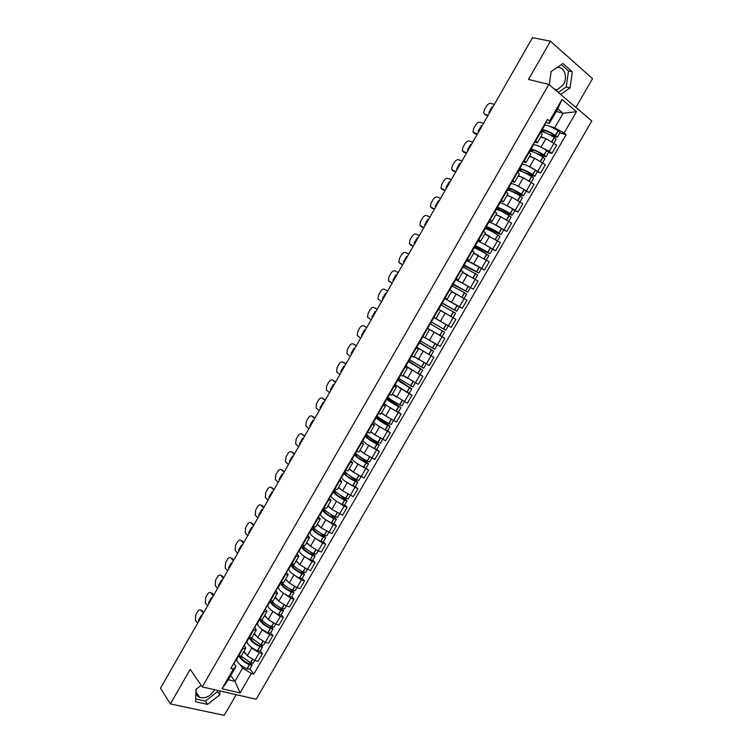 <?xml version="1.0" encoding="UTF-8"?>
<svg xmlns="http://www.w3.org/2000/svg" width="753" height="753" viewBox="0 0 753 753"><rect width="100%" height="100%" fill="white"/><g stroke="black" fill="none" stroke-linecap="round" stroke-linejoin="round"><path stroke-width="1.13" d="M214.549 689.701L214.003 690.765C210.012 696.431 205.24 698.652 199.686 697.438C196.345 695.932 195.253 693.136 196.401 689.042M556.683 67.761C563.893 65.586 568.299 76.787 563.432 84.571L557.229 89.889L555.592 90.162M575.904 107.415L592.536 78.67L550.434 41.18L532.531 37.65L160.464 688.27L170.404 703.914L224.234 715.35L236.197 694.661M202.275 686.896L256.189 699.245L591.811 120.941L548.852 84.43L202.275 686.896L190.227 669.342L170.404 703.914M551.074 71.817L551.45 71.328M550.434 41.18L528.484 79.451L548.852 84.43M243.916 651.373L247.285 655.75L254.825 660.475L258.025 661.294L262.449 653.66L259.258 652.813L251.709 648.088L250.636 646.733M244.461 645.481L245.732 648.229L242.899 648.512L238.428 656.268L241.28 655.948L245.704 648.286M238.428 656.268L237.892 656.127M260.256 650.893L262.449 653.66M242.899 648.512L242.362 648.38M247.059 642.158L246.664 641.65M254.316 633.358L257.742 637.64L265.301 642.356L268.482 643.222L272.925 635.56L269.743 634.675L262.176 629.96L261.075 628.614M248.471 637.782L251.813 637.687L256.255 629.997M270.694 632.849L272.925 635.56M254.956 627.277L256.284 629.95L252.961 630.007M257.451 624.162L257.046 623.663M264.745 615.295L268.228 619.474L275.814 624.181L278.977 625.094L283.429 617.404L280.267 616.481L271.551 610.438M259.088 619.38L262.383 619.38L266.835 611.662M281.151 614.759L283.429 617.404M265.489 609.026L266.863 611.615L263.588 611.577M267.87 606.109L267.456 605.619M275.203 597.167L278.751 601.252L286.356 605.958L289.5 606.909L293.962 599.2L290.827 598.23L282.046 592.216M269.734 600.922L272.981 601.007L277.452 593.26M291.656 596.611L293.962 599.2M276.05 590.71L277.481 593.223L274.243 593.1M278.318 587.999L277.895 587.519M285.688 578.991L289.303 582.982L296.927 587.679L300.052 588.667L304.532 580.94L301.416 579.923L292.578 573.927M280.408 582.408L283.617 582.577L288.098 574.812M302.179 578.408L304.532 580.94M286.648 572.346L288.126 574.765L284.935 574.567M288.804 569.842L288.371 569.362M296.211 560.759L299.892 564.656L307.535 569.334L310.641 570.379L315.131 562.623L312.034 561.559L303.13 555.582M291.119 563.846L294.282 564.101L298.781 556.298L295.665 555.968M312.74 560.147L315.131 562.623M297.275 553.926L298.8 556.26M299.327 551.62L298.866 551.149M306.763 542.471L310.509 546.273L318.171 550.942L321.258 552.024L325.757 544.25L322.689 543.148L313.709 537.181M301.868 545.21L304.974 545.558L309.492 537.736M323.329 541.84L325.757 544.25M307.93 535.439L309.511 537.698L306.424 537.313M309.878 533.359L309.408 532.889M317.352 524.126L321.154 527.825L331.913 533.623L336.422 525.82L333.372 524.672L324.317 518.723M312.636 526.526L315.705 526.968L320.241 519.118L317.211 518.61M333.956 523.476L336.422 525.82M318.623 516.906L320.26 519.081M320.458 515.033L319.969 514.572M327.96 505.724L331.838 509.329L342.596 515.165L347.124 507.334L344.083 506.138L334.953 500.199M323.451 507.786L326.473 508.313L331.019 500.434L328.035 499.841M344.61 505.047L347.124 507.334M329.343 498.317L331.038 500.406M331.085 496.66L330.567 496.189M338.615 487.266L342.559 490.777L353.308 496.641L357.854 488.791L345.608 481.609M334.294 488.989L337.269 489.61L341.824 481.704M355.294 486.57L357.854 488.791M340.102 479.67L341.843 481.675L338.888 481.016M341.74 478.23L341.203 477.76M349.298 468.761L353.298 472.169L364.057 478.07L368.612 470.192L356.273 462.963M345.175 470.126L348.093 470.841L352.677 462.907M366.014 468.037L368.612 470.192M350.889 460.958L352.686 462.879L349.787 462.135M352.432 459.754L351.867 459.274M360.009 450.19L364.085 453.504L374.834 459.443L379.408 451.546L366.956 444.232M356.084 451.207L358.955 452.016L363.548 444.054L360.706 443.188M376.764 449.447L379.408 451.546M361.713 442.199L363.558 444.035M363.172 441.22L362.56 440.731M370.758 431.573L374.89 434.782L385.649 440.75L390.233 432.834L377.62 425.436M367.022 432.231L369.855 433.135L374.467 425.144M387.55 430.801L390.233 432.834M372.566 423.374L374.476 425.125L371.662 424.193M373.959 422.64L373.29 422.132M381.536 412.889L385.743 416.004L396.502 422.009L401.095 414.065L388.247 406.526M378.006 413.199L380.783 414.188L385.404 406.178M398.365 412.089L401.095 414.065M383.456 404.502L385.414 406.159L382.656 405.133M384.811 404.032L384.049 403.476M392.341 394.158L407.382 403.213L411.995 395.24L398.751 387.466M389.019 394.111L391.748 395.193L396.389 387.146L393.687 386.007M397.189 379.936L411.759 388.943L409.218 393.339L411.995 395.24M394.384 385.564L396.398 387.136M395.777 385.414L394.836 384.764M403.194 375.361L418.291 384.35L422.922 376.349L408.794 368.048M400.059 374.956L402.742 376.133L407.401 368.057L404.747 366.833M420.099 374.514L422.922 376.349M405.34 366.56L407.401 368.057M407.119 366.956L405.669 365.996M414.065 356.508L429.238 365.431L433.879 357.411L416.522 347.171M411.147 355.745L413.774 357.016L418.452 348.912L415.844 347.594M430.904 355.557L433.879 357.411M418.555 342.897L416.334 347.5L418.452 348.912M424.984 337.598L440.223 346.455L444.872 338.408L427.412 328.289M422.264 336.469L424.843 337.843L429.53 329.71L426.97 328.299M439.799 335.414L444.872 338.408M427.026 328.204L429.53 329.71M433.389 317.182L451.235 327.423L455.904 319.357L440.561 310.584M434.641 317.86L435.94 318.604L434.641 317.86M433.399 317.229L451.235 327.423M435.94 318.604L440.646 310.443L438.359 309.069M444.656 298.395L462.286 308.335L466.964 300.231L451.555 291.533M444.599 297.746L447.075 299.308L444.769 298.113M458.991 306.546L462.286 308.335M447.075 299.299L451.8 291.119L449.343 289.519M455.64 279.363L473.364 289.18L478.061 281.057L462.587 272.426M455.819 278.29L458.248 279.947L455.923 278.874M452.261 286.027L453.09 284.587L467.754 292.126L453.193 284.041L455.753 279.589L473.364 289.18M458.248 279.947L462.982 271.739L460.572 270.035M470.747 262.232L484.48 269.969L489.196 261.818L473.646 253.262M466.653 260.265L467.811 260.82M467.076 258.768L469.448 260.529L467.067 259.54M463.264 266.957L463.942 265.781L478.833 272.981L464.177 264.99L466.756 260.529L484.48 269.969M469.458 260.519L474.202 252.302L471.849 250.495M482.372 243.228L495.634 250.693L500.359 242.522L484.744 234.032M477.694 241.12L478.616 241.534M478.362 239.19L480.687 241.054L478.249 240.16M492.528 249.29L495.634 250.693M480.696 241.035L485.459 232.79L483.153 230.889M493.799 224.027L506.816 231.369L511.56 223.17L500.801 216.77L495.869 214.746M488.782 221.909L489.591 222.248M489.695 219.556L491.963 221.514L489.469 220.714M503.672 230.023L506.816 231.369M491.973 221.495L496.745 213.231L494.495 211.226M505.169 204.722L518.045 211.979L522.798 203.752L512.04 197.314L507.033 195.394M499.888 202.632L500.651 202.934M501.056 199.856L503.277 201.917L500.717 201.202M514.845 210.708L518.045 211.979M503.286 201.889L508.068 193.606L505.875 191.497M516.52 185.323L529.293 192.523L534.065 184.278L523.307 177.802L518.233 175.995M511.042 183.308L511.767 183.572M512.454 180.089L514.619 182.254L512.012 181.633M526.055 191.318L529.293 192.523M514.638 182.226L519.429 173.915L517.283 171.712M527.872 165.848L540.588 173.011L545.379 164.738L534.611 158.224L529.463 156.52M522.224 163.919L522.921 164.154M523.89 160.267L525.999 162.526L523.326 161.999M537.303 171.882L540.588 173.011M526.018 162.497L530.827 154.158L528.738 151.861M539.242 146.298L549.285 151.362L551.911 153.443L556.721 145.141L545.953 138.59L540.729 136.999M533.444 144.472L534.131 144.689M535.355 140.378L537.416 142.741L534.686 142.308M548.579 152.379L551.911 153.443M537.435 142.712L542.264 134.345L540.221 131.944M230.729 675.545L234.955 681.324L242.645 668.005L240.226 664.795M236.696 660.108L236.263 659.524M233.995 663.628L236.028 666.358L228.31 679.743L234.955 681.324L240.085 692.929L221.984 688.76L233.364 669.04L236.028 666.358M556.279 111.425L563.122 113.289L557.775 108.827L549.323 123.483L549.53 121.082L547.459 119.398L230.813 668.41L233.364 669.04M549.53 121.082L562.011 99.462L576.459 111.679L564.119 133.008L554.697 127.869L563.122 113.289L576.459 111.679M242.645 668.005L251.342 673.474L253.817 674.086L566.134 134.646L564.119 133.008M251.342 673.474L240.085 692.929M201.183 685.305L195.931 689.4L195.629 701.787L207.602 704.394L219.791 694.803L219.923 690.934M560.599 94.417L570.03 87.903L572.336 71.789L562.924 63.506L551.111 71.563L549.314 84.825M544.692 124.96L545.37 125.158M550.641 126.683L554.697 127.869M549.323 123.483L546.085 122.551M249.855 668.871L253.817 674.086M559.893 132.81L566.134 134.646M221.984 688.76L228.31 679.743M557.775 108.827L562.011 99.462M195.705 698.991L205.371 701.118L217.523 691.574L217.561 690.397M217.523 691.574L219.791 694.803M205.371 701.118L207.602 704.394M558.293 92.45L566.228 86.981L568.496 70.923L561.305 64.607M568.496 70.923L572.336 71.789M566.228 86.981L570.03 87.903M235.303 660.616L236.263 658.95M236.075 660.014L232.846 664.88M239.256 656.437C240.706 659.402 244.066 662.151 249.356 664.701L252.114 664.974L251.21 663.167M252.114 664.974L249.676 669.182L246.909 668.918C239.972 665.379 236.611 662.113 236.828 659.139L236.884 659.044M254.73 660.447L253.177 663.129L250.589 662.922L241.176 656.098M249.563 662.452L250.58 664.08L249.149 663.911C244.132 661.426 241.299 658.922 240.649 656.4M203.301 613.375L201.032 610.363C199.978 609.365 198.839 609.808 197.606 611.69L195.761 614.909L195.385 620.293L197.615 623.315M201.926 615.775L201.446 615.145L198.51 620.274L198.98 620.914M238.268 656.23L236.386 658.753M246.579 654.837L243.614 651.9M203.762 612.565L202.388 610.749L200.929 610.25M199.234 620.472L198.51 620.274M245.826 642.384L246.73 640.803M246.57 641.82L243.36 646.648M249.507 638.055C250.702 640.982 254.128 643.834 259.794 646.629L262.533 646.959L261.46 645.029M262.533 646.959L260.086 651.176L257.347 650.865C250.41 647.298 247.012 644.088 247.163 641.217L247.21 641.142M265.207 642.328L263.597 645.105L261.046 644.85L251.511 637.989M259.785 644.257L260.999 646.065L259.578 645.867C254.185 643.128 251.342 640.558 251.031 638.149M213.287 595.905L210.991 592.988C209.927 591.98 208.769 592.432 207.517 594.333L205.673 597.562L205.315 602.918L207.583 605.873M211.913 598.315L211.424 597.694L208.477 602.842L208.958 603.464M248.838 637.885L246.899 640.511M257.037 636.756L254.025 633.866M213.72 595.143L212.346 593.383L210.906 592.884M209.202 603.049L208.477 602.842M256.368 624.086L257.234 622.599M257.102 623.569L253.902 628.379M259.841 619.597C260.642 622.43 264.115 625.395 270.28 628.51L272.981 628.887L271.711 626.807M272.981 628.887L270.534 633.122L267.823 632.755C260.886 629.169 257.451 625.997 257.526 623.258L257.573 623.173M275.72 624.152L274.054 627.033L271.353 626.647C267.089 624.604 263.917 622.307 261.828 619.757M270.007 625.988L271.447 627.993L270.045 627.767C264.294 624.792 261.442 622.176 261.489 619.926L261.564 619.804M261.715 619.785L261.395 620.34M223.302 578.389L220.968 575.537C219.885 574.558 218.709 575.028 217.457 576.939L215.603 580.177L215.236 585.457L217.589 588.385M221.919 580.798L221.429 580.196L218.474 585.363L218.963 585.975M259.456 619.493L257.46 622.213M257.705 622.947L257.31 622.467M267.522 618.627L264.463 615.766M223.716 577.664L222.314 575.951L220.911 575.461M219.189 585.58L218.474 585.363M266.957 605.741L267.757 604.339M267.654 605.261L264.472 610.043M283.467 610.768L281.01 615.013L278.328 614.589C271.381 610.975 267.917 607.859 267.917 605.233L270.308 601.101C270.515 603.737 274.007 606.814 280.784 610.325L283.467 610.768L281.951 608.499M286.262 605.93L284.54 608.904L281.867 608.462C277.424 606.297 274.177 603.944 272.115 601.393M280.22 607.643L281.923 609.864L280.54 609.61C274.789 606.617 271.908 604.047 271.899 601.892L271.814 602.287M233.355 560.816L230.973 558.029C229.872 557.079 228.686 557.568 227.425 559.488L225.571 562.736L225.185 567.931L227.613 570.849M231.962 563.244L231.463 562.651L228.498 567.828L228.997 568.421M270.092 601.035L268.04 603.859M278.045 600.442L274.939 597.618M233.741 560.138L230.936 557.992M229.213 568.054L228.498 567.828M277.565 587.34L278.328 586.022M278.252 586.907L275.08 591.651M280.85 582.549L280.794 582.926C280.878 585.401 284.389 588.451 291.326 592.093L293.981 592.583L292.173 590.107M293.981 592.583L291.515 596.847L288.86 596.367C281.914 592.733 278.412 589.665 278.346 587.161L278.384 587.095M296.833 587.641L295.063 590.719L292.409 590.22C287.702 587.895 284.361 585.457 282.375 582.907M290.404 589.204L292.437 591.689L291.063 591.406C285.312 588.394 282.403 585.862 282.328 583.801L282.253 584.177M243.426 543.195L241.007 540.475C239.878 539.553 238.692 540.061 237.421 541.991L235.557 545.247L235.171 550.358L237.675 553.257M242.033 545.624L241.525 545.05L238.55 550.245L239.068 550.829M280.775 582.53L278.657 585.448M288.606 582.201L285.443 579.415M282.648 583.5L282.083 582.869M242.334 540.927L241.007 540.475L243.793 542.565M239.266 550.481L238.55 550.245M288.211 568.882L288.917 567.658M288.87 568.487L285.716 573.202M291.242 564.374L291.251 564.778C291.411 567.131 294.96 570.143 301.897 573.805L304.523 574.351L302.377 571.631M304.523 574.351L302.057 578.624L299.421 578.088C292.484 574.435 288.945 571.414 288.804 569.033L288.841 568.967M307.44 569.306L305.605 572.478L302.988 571.932C297.915 569.372 294.461 566.821 292.625 564.289M300.569 570.67L302.979 573.447L301.614 573.146C295.873 570.115 292.926 567.621 292.795 565.663L292.738 566.021M253.535 525.528L251.069 522.874C249.921 521.98 248.716 522.497 247.445 524.446L245.582 527.712L245.177 532.738L247.765 535.609M252.142 527.966L251.615 527.401L248.641 532.606L249.158 533.18M291.477 563.959L289.312 566.981M299.195 563.912L295.976 561.154M293.105 565.381L291.9 564.101M253.874 524.935L251.144 522.902M249.347 532.851L248.641 532.606M298.894 550.368L299.553 549.229M299.525 550.01L296.39 554.707M301.727 546.198L301.746 546.584C301.981 548.815 305.567 551.78 312.504 555.46L315.102 556.062L312.542 553.05M315.102 556.062L312.627 560.345L310.02 559.761C303.082 556.081 299.506 553.107 299.289 550.848L299.327 550.791M318.086 550.914L316.194 554.18L313.596 553.577C308.005 550.697 304.438 548.024 302.904 545.567M310.669 552.024L313.333 554.745L312.203 554.829C306.462 551.77 303.487 549.323 303.29 547.469L303.243 547.808M263.672 507.804L261.159 505.216C260.001 504.35 258.778 504.896 257.507 506.844L255.634 510.12L255.211 515.061L257.884 517.923M262.27 510.252L261.743 509.696L258.75 514.92L259.277 515.476M302.226 545.341L299.986 548.466M309.822 545.567L306.546 542.847M303.581 547.215L302.047 545.643M263.983 507.258L261.319 505.272M259.456 515.174L258.75 514.92M309.605 531.797L310.208 530.743M310.217 531.486L307.092 536.145M312.241 527.966L312.279 528.333C312.58 530.441 316.204 533.35 323.141 537.068L325.71 537.717L322.642 534.357M325.71 537.717L323.225 542.009L320.646 541.369C313.709 537.67 310.095 534.743 309.812 532.606L309.841 532.559M328.75 532.456L326.802 535.835L324.232 535.176C317.926 531.844 314.283 529.039 313.304 526.771M320.693 533.237L323.931 536.418L322.83 536.456C317.079 533.378 314.076 530.969 313.822 529.227L313.785 529.538M273.828 490.024L271.278 487.511C270.101 486.673 268.868 487.229 267.588 489.186L265.715 492.471L265.282 497.338L268.03 500.171M272.426 492.481L271.889 491.944L268.896 497.187L269.433 497.724M312.994 526.658L310.707 529.886M320.486 527.175L317.145 524.474M314.105 528.992L312.542 527.458M274.12 489.525L271.522 487.605M269.593 497.451L268.896 497.187M320.345 513.16L320.9 512.209M320.938 512.897L317.832 517.527M322.783 509.687L322.839 510.035C323.216 512.012 326.868 514.873 333.814 518.61L336.356 519.316L332.647 515.513M336.356 519.316L333.861 523.627L331.311 522.93C324.374 519.203 320.722 516.332 320.364 514.318L320.392 514.271M339.462 513.951L337.448 517.424L334.906 516.709C327.969 512.972 324.308 510.12 323.922 508.153L323.95 508.106M330.567 514.28L334.558 518.036L333.475 518.026C327.734 514.93 324.703 512.567 324.383 510.92L324.364 511.212M284.032 472.197L281.424 469.75C280.229 468.94 278.986 469.524 277.697 471.491L275.814 474.785L275.372 479.567L278.205 482.381M282.62 474.663L282.074 474.136L279.062 479.397L279.617 479.925M323.959 508.077L321.456 511.249M331.188 508.727L327.781 506.054M324.647 510.713L323.056 509.216M284.286 471.745L281.754 469.881M279.758 479.67L279.062 479.397M331.122 494.476L331.621 493.61M331.687 494.26L328.6 498.853M333.363 491.351L333.428 491.671C333.88 493.526 337.57 496.34 344.516 500.096L347.029 500.858L342.474 496.481M347.029 500.858L344.526 505.188L342.003 504.435C335.066 500.679 331.376 497.855 330.944 495.973L330.972 495.926M350.192 495.389L348.121 498.966L345.608 498.194C338.671 494.429 334.972 491.634 334.511 489.779L334.539 489.742M340.205 495.079L345.222 499.597L344.168 499.54C338.417 496.425 335.358 494.1 334.981 492.556L334.963 492.829M294.254 454.323L291.609 451.941C290.385 451.16 289.133 451.762 287.844 453.73L285.961 457.033L285.5 461.74L288.418 464.526M292.842 456.789L292.277 456.28L289.265 461.551L289.82 462.06M334.643 489.13L332.233 492.556M341.928 490.222L338.445 487.567M335.226 492.377L333.607 490.918M294.489 453.908L292.023 452.111M289.952 461.834L289.265 461.551M341.937 475.736L342.38 474.964M342.474 475.557L339.405 480.122M343.97 472.959L344.046 473.251C344.573 474.983 348.31 477.741 355.247 481.525L357.731 482.353L357.195 481.628L352.028 477.195M357.731 482.353L355.228 486.683L352.733 485.883C345.796 482.099 342.069 479.332 341.561 477.571L341.58 477.524M360.96 476.771L358.833 480.452L356.348 479.623C349.411 475.83 345.674 473.082 345.138 471.359L344.949 471.265M349.354 475.454L355.915 481.101L354.879 481.007C349.138 477.873 346.041 475.585 345.599 474.145L345.608 474.39M304.504 436.392L301.812 434.076C300.579 433.323 299.317 433.944 298.019 435.931L296.127 439.244L295.656 443.865L298.649 446.623M303.092 438.867L302.518 438.378L299.496 443.658L300.061 444.157M345.523 470.277L343.048 473.806M352.715 471.67L349.138 469.034M344.799 471.529L345.298 471.962M345.834 473.995L344.196 472.573M304.711 436.025L302.32 434.293M300.183 443.95L299.496 443.658M352.781 456.93L353.176 456.252M353.289 456.798L350.239 461.335M354.616 454.511L354.701 454.784C355.303 456.393 359.077 459.095 366.014 462.907L368.471 463.782L367.906 463.095L361.026 457.438M368.471 463.782L365.958 468.131L363.492 467.265C356.555 463.462 352.79 460.742 352.206 459.114L354.701 454.784M371.766 458.097L369.582 461.871L367.125 460.987C360.179 457.184 356.404 454.483 355.802 452.882L355.821 452.854M355.341 453.25L366.636 462.549L365.629 462.408C359.887 459.255 356.762 457.005 356.263 455.678L356.273 455.904M314.792 418.404L312.053 416.164C310.801 415.44 309.521 416.08 308.222 418.066L306.32 421.398L305.84 425.944L308.918 428.673M313.37 420.889L312.796 420.409L309.756 425.709L310.34 426.198M356.423 451.367L353.891 455M363.548 453.071L359.868 450.435M356.48 455.546L354.804 454.172M314.97 418.084L312.646 416.428M310.443 426.01L309.756 425.709M363.661 438.077L364 437.484M364.141 437.982L361.111 442.491M365.29 436.006L365.393 436.26C366.071 437.738 369.874 440.392 376.811 444.223L379.248 445.155L378.655 444.505L366.542 434.632M379.248 445.155L376.726 449.522L374.288 448.6C367.351 444.769 363.548 442.105 362.89 440.599L362.908 440.561M382.599 439.357L380.35 443.244L377.921 442.303C370.984 438.472 367.172 435.818 366.485 434.349L366.504 434.321M365.911 434.914L377.394 443.941L376.415 443.752C370.664 440.58 367.511 438.378 366.946 437.154L366.975 437.352M325.108 400.37L322.322 398.196C321.051 397.499 319.761 398.158 318.453 400.163L316.542 403.495L316.053 407.966L319.216 410.667M323.677 402.855L323.093 402.394L320.053 407.712L320.637 408.182M367.37 432.391L364.772 436.138M374.439 434.425L370.627 431.789M367.153 437.051L365.459 435.714M325.258 400.097L323.009 398.516M320.731 408.022L320.053 407.712M374.57 419.157L374.853 418.659M375.032 419.11L372.01 423.591M378.345 413.359L375.691 417.209L376.105 417.67C376.867 419.026 380.707 421.624 387.644 425.483L390.054 426.471L389.442 425.859L376.98 416.531L377.281 416.014M390.054 426.471L387.522 430.848L385.112 429.869C378.175 426.019 374.335 423.402 373.601 422.028L373.61 422M393.471 420.569L391.165 424.551L388.764 423.562C381.827 419.703 377.968 417.096 377.206 415.76L378.543 413.453M376.519 416.531L387.23 425.04C381.479 421.849 378.298 419.685 377.667 418.564L377.714 418.753M335.452 382.279L332.619 380.171C331.329 379.512 330.021 380.19 328.713 382.195L326.802 385.545L326.294 389.932L329.541 392.605M334.021 384.774L333.419 384.331L330.369 389.659L330.972 390.11M385.395 415.75L381.423 413.086M377.855 418.489L376.124 417.19M335.584 382.053L333.391 380.547M331.047 389.979L330.369 389.659M385.95 400.182L382.948 404.625M386.421 398.601L386.863 399.034C387.691 400.257 391.579 402.808 398.516 406.686L400.257 407.157L387.597 398.121L388.059 397.339M400.888 407.74L398.346 412.126L395.965 411.091C389.028 407.213 385.159 404.653 384.341 403.401L384.359 403.373M404.37 401.716L401.998 405.811L399.636 404.756C392.69 400.869 388.802 398.328 387.964 397.113L389.546 394.374M387.155 398.083L398.083 406.272C392.332 403.062 389.113 400.944 388.426 399.928L388.473 400.088M345.825 364.141L342.954 362.099C341.636 361.468 340.318 362.165 339.001 364.179L337.09 367.539L336.572 371.85L339.904 374.495M344.394 366.645L343.782 366.212L340.723 371.558L341.335 371.991M389.357 394.271L386.637 398.233M396.445 397.038L392.247 394.318M388.595 399.881L386.534 398.403M345.928 363.953L343.81 362.541M341.391 371.888L340.723 371.558M396.906 381.187L393.923 385.602M409.218 393.339L395.127 384.698M415.308 382.806L412.879 387.004L398.761 378.401M397.518 379.371L410.187 388.03L399.278 381.366M356.225 345.938L353.308 343.98C351.98 343.377 350.653 344.083 349.326 346.116L347.406 349.477L346.879 353.722L350.286 356.329M354.795 348.451L354.174 348.037L351.105 353.402L351.726 353.825M400.398 375.126L397.622 379.192M407.665 378.354L403.109 375.502M411.759 388.943L398.252 379.663L398.864 378.599M404.088 375.963L404.832 376.462M399.372 381.206L397.273 379.785M356.31 345.806L354.268 344.479M397.556 379.305L398.252 379.663M351.773 353.741L351.105 353.402M407.891 362.137L404.926 366.523M407.985 361.214L422.668 370.09L408.935 361.139L409.698 359.812M422.668 370.09L420.108 374.505L417.783 373.356L405.933 365.977L408.465 361.581M426.273 363.84L423.788 368.151L421.473 366.984L409.576 359.652L411.665 356.018M408.211 360.819L421.087 369.177L410.112 362.598M366.664 327.687L363.699 325.795C362.344 325.221 361.007 325.955 359.68 327.997L357.75 331.367L357.214 335.537L360.706 338.106M365.224 330.209L364.603 329.805L361.525 335.189L362.146 335.593M411.477 355.924L408.634 360.094M419.44 359.915L413.999 356.621M414.141 356.555L417.134 358.456M410.178 362.485L408.051 361.111M366.72 327.602L364.744 326.36M408.239 360.772L408.935 361.139M362.184 335.537L361.525 335.189M418.819 342.436L433.606 351.171L419.647 342.568L420.569 340.968M433.606 351.171L431.036 355.604L428.909 354.494L416.776 347.18L419.317 342.775M437.277 344.818L434.726 349.232L432.438 348.008L420.428 340.836L422.781 336.76M436.806 344.563L424.927 337.683M418.941 342.22L432.024 350.267L420.974 343.763M377.131 309.389L374.119 307.563C372.744 307.026 371.398 307.779 370.062 309.822L368.132 313.201L367.577 317.305L371.154 319.837M375.691 311.911L375.05 311.526L371.963 316.919L372.603 317.314M422.593 336.657L419.685 340.93M424.965 337.626L430.914 341.165M421.012 343.707L418.856 342.38M377.159 309.342L375.258 308.203M418.96 342.191L419.647 342.568M372.622 317.277L371.963 316.919M429.972 323.865L427.036 328.186M430.396 323.941L444.571 332.205L430.396 323.941L431.478 322.058M444.571 332.205L442.002 336.647L427.469 328.204M433.681 317.437L448.27 325.804L445.701 330.256L431.13 321.851M387.635 291.025L384.567 289.274C383.183 288.766 381.818 289.538 380.472 291.599L378.533 294.988L377.978 299.016L381.639 301.511M386.185 293.566L385.536 293.19L382.439 298.602L383.089 298.979L382.439 298.602M430.772 321.71L433.37 317.211M440.75 304.41L438.462 309.125M438.651 309.238L441.117 304.974L455.574 313.173L453.005 317.634L440.609 310.509M441.286 305.05L442.275 303.337L456.713 311.224L441.7 302.762M456.713 311.224L459.292 306.763L444.59 298.508M440.59 310.547L451.395 316.712M398.158 272.614L395.052 270.939C393.64 270.459 392.266 271.249 390.92 273.311L388.972 276.718L388.407 280.671L392.153 283.128M396.05 274.798L396.709 275.156L396.05 274.798L392.944 280.229L393.603 280.587M441.842 302.518L444.496 297.915M444.797 298.593L442.237 303.035M443.931 303.977L455.123 310.311L441.616 302.913M441.682 302.8L443.903 304.024M389.066 281.406L392.134 283.156M442.275 303.337L441.606 302.932M451.894 285.086L449.663 289.717M449.852 289.83L452.064 285.989L464.582 292.785L466.615 294.094L464.083 298.48M458.069 295.007L451.621 291.43M451.565 291.524L455.424 293.576M408.719 254.147L405.566 252.547C404.135 252.095 402.742 252.904 401.396 254.975L399.448 258.392L398.864 262.279L402.695 264.689M407.232 256.745L406.601 256.349L403.486 261.799L404.145 262.148M406.601 256.349L407.26 256.698M452.939 283.279L455.659 278.563M453.193 284.041L452.638 283.806M454.897 284.973L466.163 291.223L452.44 284.135M452.581 283.89L454.85 285.067M400.624 263.682L402.648 264.764M453.09 284.587L452.421 284.173M463.086 265.687L460.902 270.242M463.039 266.967L477.694 274.949L475.199 279.25M467.651 274.949L462.662 272.294M463.133 272.699L464.968 273.612M419.317 235.623L416.108 234.089C414.658 233.675 413.256 234.503 411.9 236.593L409.943 240.009L409.359 243.831L413.265 246.203M417.811 238.259L417.171 237.854L414.056 243.313L414.724 243.643M417.171 237.854L417.849 238.183M464.488 264.021L466.86 259.145M464.177 264.99L463.603 264.783M465.9 265.903L477.242 272.068L463.311 265.301M463.528 264.924L465.825 266.044M411.044 245.224L413.199 246.316M463.942 265.781L463.274 265.357M474.305 246.231L472.169 250.702M474.051 247.869L474.07 247.85C475.529 248.01 479.727 250.137 486.664 254.222L488.801 255.738L486.353 259.964M478.343 255.455L473.741 253.102M474.296 247.822L474.823 246.918L489.121 253.497L487.803 252.246C480.866 248.151 476.668 246.033 475.199 245.883L474.606 245.713M489.939 253.77L492.547 249.262L490.419 247.728C483.482 243.633 479.266 241.525 477.779 241.412L475.199 245.883M429.935 217.043L426.687 215.593C425.219 215.198 423.798 216.055 422.433 218.144L420.475 221.58L419.882 225.335L423.873 227.651M428.41 219.716L427.789 219.302L424.654 224.78L425.341 225.091M427.789 219.302L428.476 219.612M475.689 244.603L478.089 239.67M476.941 246.768L488.349 252.857L474.541 246.56M474.503 245.892L476.828 246.965M421.501 226.709L423.779 227.82M485.563 226.719L483.473 231.105M485.101 228.714L485.12 228.686C486.664 228.714 490.9 230.785 497.827 234.898L499.936 236.48L497.545 240.621M489.262 236.018L484.847 233.844M485.365 228.63L485.732 227.999L500.237 234.258L498.975 232.912C492.048 228.799 487.803 226.738 486.25 226.719L485.638 226.578M501.084 234.494L503.701 229.976L501.602 228.375C494.665 224.262 490.41 222.21 488.848 222.229L488.829 222.257M440.59 198.416L437.295 197.032C435.799 196.674 434.368 197.55 433.003 199.649L431.036 203.094L430.434 206.783L434.509 209.052M439.046 201.107L438.425 200.693L435.281 206.181L435.978 206.482M438.425 200.693L439.121 200.985M486.438 225.194L489.356 220.14M488.01 227.585L487.84 227.632C489.121 227.641 492.641 229.354 498.382 232.762L485.487 227.604M485.694 226.888L487.869 227.83M431.996 208.129L434.387 209.268M496.848 207.141L494.806 211.452M496.189 209.503L496.199 209.475C497.827 209.362 502.1 211.377 509.037 215.509L511.118 217.156L508.764 221.213M500.303 216.563L495.992 214.53M496.472 209.381L511.4 214.972L512.266 215.17L510.186 213.523C503.258 209.381 498.975 207.376 497.338 207.499L497.036 207.517M512.266 215.17L514.883 210.633L512.821 208.976C505.884 204.825 501.592 202.83 499.945 202.99L499.926 203.018M451.282 179.722L447.931 178.414C446.416 178.094 444.976 178.979 443.602 181.097L441.635 184.551L441.023 188.175L445.183 190.396M449.72 182.452L449.099 182.019L445.945 187.535L446.651 187.817M449.099 182.019L449.805 182.301M498.185 205.597L500.66 200.543M497.677 205.71L498.006 205.136M499.117 208.336L498.928 208.412C500.284 208.308 503.832 209.974 509.574 213.4L510.242 214.153L496.462 208.59M496.905 207.809L498.947 208.637M442.519 189.502L445.023 190.66M508.171 187.506L506.185 191.723M507.306 190.227L507.324 190.189C509.028 189.944 513.348 191.902 520.276 196.062L522.328 197.766L520.031 201.748M511.409 197.079L507.174 195.149M512.953 191.987L522.591 195.62L523.476 195.78L521.434 194.067C514.506 189.897 510.176 187.949 508.463 188.212L508.181 188.269M523.476 195.78L526.112 191.234L524.069 189.511C517.142 185.332 512.802 183.393 511.071 183.694L511.052 183.723M462.003 160.982L458.605 159.749C457.071 159.448 455.612 160.361 454.238 162.488L452.252 165.952L451.64 169.51L455.885 171.684M460.422 163.749L459.801 163.297L456.647 168.832L457.363 169.096M459.801 163.297L460.525 163.561M509.489 186L511.993 180.88M508.953 186.16L509.339 185.492M510.261 189.031L510.054 189.125C511.475 188.909 515.061 190.528 520.803 193.982L521.443 194.782L507.456 189.511M507.983 188.598L510.054 189.38M453.08 170.809L455.697 171.995M519.542 167.806L517.593 171.938M518.45 170.893L518.478 170.856C520.267 170.47 524.625 172.371 531.562 176.56L533.576 178.32L531.317 182.217M522.582 177.548L518.393 175.713M526.582 173.67L533.811 176.211L534.734 176.324L532.719 174.555C525.782 170.366 521.424 168.465 519.626 168.87L519.325 168.954M534.734 176.324L537.369 171.769L535.364 169.98C528.427 165.782 524.05 163.9 522.243 164.333L522.215 164.37M472.752 142.176L469.307 141.018C467.754 140.755 466.286 141.696 464.893 143.823L462.916 147.296L462.295 150.798L466.615 152.906M471.152 144.981L470.54 144.52L467.368 150.063L468.093 150.318M470.54 144.52L471.265 144.774M520.831 166.338L523.373 161.161M520.257 166.564L520.709 165.782M521.434 169.66L521.217 169.783C522.704 169.453 526.319 171.025 532.06 174.498L532.682 175.355L523.231 172.042M519.551 170.752L518.497 170.385M519.099 169.331L521.198 170.065M463.679 152.059L466.408 153.273M530.931 148.049L529.048 152.097M529.641 151.504L529.67 151.457C531.533 150.929 535.938 152.774 542.866 156.991L544.852 158.817L542.649 162.629M533.811 157.961L529.641 156.219M539.317 154.864L546.01 156.812L544.033 154.986C537.096 150.76 532.691 148.925 530.818 149.461L530.498 149.574M546.01 156.812L548.655 152.238L546.687 150.393C539.75 146.167 535.336 144.341 533.444 144.915L533.416 144.962M483.539 123.323L480.038 122.24C478.466 122.005 476.978 122.965 475.595 125.102L473.599 128.584L472.978 132.029L477.383 134.081M481.92 126.156L481.308 125.695L478.127 131.248L478.87 131.483M481.308 125.695L482.052 125.92M532.202 146.619L534.781 141.376M531.599 146.891L532.107 146.016M532.644 150.233L532.409 150.384C533.971 149.932 537.623 151.457 543.365 154.958L543.948 155.862L536.757 153.527M530.253 150.007L532.38 150.694M474.305 133.262L477.138 134.505M542.367 128.217L540.532 132.189M540.861 132.048L540.889 132.001C542.847 131.333 547.29 133.121 554.217 137.366L556.175 139.249L554.02 142.976M545.087 138.326L540.927 136.66M551.667 135.794L557.333 137.244L555.385 135.352C548.457 131.097 544.005 129.318 542.047 129.996L541.708 130.137M557.333 137.244L559.987 132.65L558.048 130.749C551.111 126.495 546.659 124.725 544.673 125.44L544.645 125.487M494.354 104.403L490.805 103.396C489.215 103.199 487.718 104.178 486.316 106.324L484.32 109.825L483.69 113.204L484.659 114.155L488.179 115.2M492.716 107.274L492.114 106.804L488.923 112.376L489.666 112.592M492.114 106.804L492.857 107.011M543.61 126.843L546.226 121.534M542.979 127.163L543.544 126.184M543.882 130.749L543.638 130.918C545.266 130.354 548.956 131.831 554.697 135.352L555.253 136.302L549.417 134.561M541.435 130.617L543.591 131.257M484.979 114.4L487.916 115.67M545.953 138.59L541.153 146.901M534.611 158.224L529.83 166.517M523.307 177.802L518.535 186.066M512.04 197.314L507.277 205.56M500.801 216.77L496.058 224.987M489.601 236.169L484.876 244.358M478.437 255.502L473.722 263.663M467.302 274.779L462.606 282.912M456.205 293.99L451.518 302.104M445.145 313.144L440.477 321.23M434.114 332.242L429.464 340.3M423.12 351.274L418.48 359.313M412.164 370.26L407.533 378.27M401.236 389.179L396.624 397.16M390.336 408.041L385.743 416.004M379.484 426.847L374.89 434.782M368.65 445.588L364.085 453.504M357.863 464.281L353.298 472.169M347.095 482.918L342.559 490.777M336.365 501.489L331.838 509.329M325.673 520.012L321.154 527.825M315.008 538.47L310.509 546.273M304.381 556.881L299.892 564.656M293.783 575.236L289.303 582.982M283.213 593.533L278.751 601.252M272.68 611.775L268.228 619.474M262.176 629.96L257.742 637.64M251.709 648.088L247.285 655.75M529.18 152.2L524.333 160.605M517.735 172.042L512.897 180.419M506.317 191.827L501.507 200.176M494.947 211.546L490.147 219.867M483.605 231.199L478.823 239.501M472.31 250.796L467.538 259.07M461.043 270.327L456.28 278.572M449.805 289.801L445.07 298.019M438.613 309.21L433.888 317.408M427.45 328.562L422.734 336.732M416.324 347.858L411.627 356M405.227 367.088L400.549 375.201M394.167 386.251L389.508 394.346M383.145 405.368L378.495 413.435M372.161 424.419L367.52 432.457M361.205 443.413L356.583 451.433M350.286 462.342L345.674 470.343M339.396 481.223L334.803 489.186M328.543 500.039L323.959 507.983M317.719 518.798L313.154 526.714M306.932 537.501L302.377 545.398M296.174 556.147L291.637 564.016M285.453 574.727L280.935 582.577M274.77 593.26L270.252 601.082M264.115 611.737L259.616 619.531M253.488 630.157L249.008 637.932M540.663 132.293L535.797 140.726M542.734 162.695L537.934 170.987M531.402 182.282L526.62 190.547M520.107 201.804L515.344 210.049M508.849 221.269L504.096 229.486M497.629 240.678L492.886 248.866M486.438 260.02L481.713 268.19M475.284 279.307L470.578 287.448M464.168 298.527L459.471 306.65M453.08 317.7L448.402 325.785M442.03 336.798L437.361 344.865M431.008 355.849L426.358 363.887M420.033 374.843L415.392 382.853M409.077 393.772L404.455 401.763M398.168 412.644L393.555 420.607M387.287 431.46L382.693 439.404M376.434 450.209L371.85 458.135M365.619 468.912L361.054 476.809M354.832 487.558L350.286 495.427M344.083 506.138L339.547 513.988M333.372 524.672L328.845 532.493M322.689 543.148L318.171 550.942M312.034 561.559L307.535 569.334M301.416 579.923L296.927 587.679M290.827 598.23L286.356 605.958M280.267 616.481L275.814 624.181M269.743 634.675L265.301 642.356M259.258 652.813L254.825 660.475M554.095 143.042L549.285 151.362M249.356 664.701L246.909 668.918M249.525 664.777L247.088 668.993M252.509 659.619L250.589 662.922M250.42 663.562L250.043 664.212M252.34 659.534L250.42 662.847M202.406 610.768L201.051 610.391M259.794 646.629L257.347 650.865M259.973 646.705L257.526 650.94M262.995 641.481L261.046 644.85M260.83 645.566L260.472 646.178M262.825 641.396L260.867 644.775M212.346 593.383L210.991 592.988M270.28 628.51L267.823 632.755M270.449 628.586L267.993 632.831M273.508 623.286L271.522 626.722M271.268 627.513L270.929 628.087M273.348 623.202L271.353 626.647M222.314 575.951L220.968 575.537M280.784 610.325L278.328 614.589M280.954 610.41L278.497 614.664M284.06 605.035L282.036 608.537M281.735 609.403L281.424 609.939M283.89 604.951L281.867 608.462M232.31 558.462L230.973 558.029M291.326 592.093L288.86 596.367M291.496 592.178L289.03 596.442M294.639 586.728L292.578 590.305M292.239 591.237L291.938 591.745M294.479 586.643L292.409 590.22M301.897 573.805L299.421 578.088M302.066 573.89L299.59 578.172M305.257 568.374L303.158 572.007M302.772 573.014L302.499 573.494M305.087 568.289L302.988 571.932M252.387 523.344L251.069 522.874M312.504 555.46L310.02 559.761M312.674 555.545L310.189 559.837M315.902 549.954L313.766 553.662M315.733 549.869L313.596 553.577M262.468 505.705L261.159 505.216M323.141 537.068L320.646 541.369M323.31 537.143L320.816 541.454M326.586 531.486L324.402 535.261M326.416 531.402L324.232 535.176M272.586 488.01L271.278 487.511M333.814 518.61L331.311 522.93M333.984 518.695L331.48 523.015M337.297 512.962L335.076 516.793M337.128 512.868L334.906 516.709M282.723 470.267L281.424 469.75M344.516 500.096L342.003 504.435M344.686 500.18L342.173 504.519M348.037 494.373L345.778 498.279M347.867 494.288L345.608 498.194M292.898 452.478L291.609 451.941M355.247 481.525L352.733 485.883M355.416 481.619L352.903 485.967M358.814 475.736L356.517 479.708M358.644 475.651L356.348 479.623M303.092 434.632L301.812 434.076M366.014 462.907L363.492 467.265M366.184 462.991L363.661 467.349M369.629 457.043L367.285 461.081M369.459 456.949L367.125 460.987M313.323 416.738L312.053 416.164M376.811 444.223L374.288 448.6M376.98 444.308L374.457 448.684M380.472 438.284L378.091 442.387M380.303 438.19L377.921 442.303M323.583 398.789L322.322 398.196M387.644 425.483L385.112 429.869M387.814 425.577L385.282 429.963M391.344 419.468L388.925 423.647M391.174 419.383L388.764 423.562M333.88 380.783L332.619 380.171M398.516 406.686L395.965 411.091M398.685 406.78L396.134 411.185M402.253 400.605L399.796 404.85M402.083 400.511L399.636 404.756M344.196 362.73L342.954 362.099M409.416 387.833L406.865 392.247M409.585 387.927L407.025 392.341M413.199 381.677L410.705 385.988M413.03 381.583L410.536 385.894M354.55 344.62L353.308 343.98M420.343 368.923L417.783 373.356M420.513 369.017L417.953 373.441M424.174 362.682L421.642 367.069M424.005 362.588L421.473 366.984M364.932 326.463L363.699 325.795M431.318 349.957L428.749 354.399M431.478 350.051L428.909 354.494M435.178 343.65L432.608 348.102M435.018 343.556L432.438 348.008M375.342 308.25L374.119 307.563M442.312 330.925L439.743 335.386M442.482 331.019L439.903 335.48M446.19 324.599L443.611 329.061M446.021 324.505L443.442 328.967M453.353 311.836L450.765 316.307M453.513 311.93L450.934 316.401M457.24 305.502L454.652 309.972M457.071 305.398L454.483 309.878M464.422 292.691L461.843 297.153M464.582 292.785L462.003 297.247M468.319 286.328L465.721 290.818M468.15 286.234L465.552 290.724M400.765 263.776L399.561 263.042M475.519 273.49L472.969 277.904M475.689 273.584L473.138 277.998M479.435 267.108L476.828 271.617M479.266 267.014L476.658 271.513M411.289 245.374L410.093 244.621M486.664 254.222L484.132 258.59M486.824 254.326L484.301 258.693M490.58 247.822L487.972 252.34M490.419 247.728L487.803 252.246M421.84 226.917L420.645 226.154M497.827 234.898L495.333 239.228M497.997 235.002L495.493 239.322M501.762 228.479L499.145 233.016M501.602 228.375L498.975 232.912M432.42 208.412L431.234 207.621M509.037 215.509L506.562 219.791M509.207 215.612L506.731 219.895M512.981 209.08L510.355 213.626M512.821 208.976L510.186 213.523M443.028 189.85L441.86 189.041M520.276 196.062L517.829 200.307M520.445 196.166L517.998 200.402M524.239 189.615L521.603 194.17M524.069 189.511L521.434 194.067M453.673 171.232L452.515 170.404M531.562 176.56L529.133 180.748M531.722 176.663L529.303 180.852M535.524 170.084L532.879 174.658M535.364 169.98L532.719 174.555M464.347 152.548L463.199 151.711M542.866 156.991L540.475 161.142M543.035 157.095L540.635 161.246M546.847 150.496L544.193 155.09M546.687 150.393L544.033 154.986M475.058 133.827L473.91 132.961M554.217 137.366L551.845 141.47M554.377 137.47L552.015 141.573M558.208 130.853L555.545 135.455M558.048 130.749L555.385 135.352M485.798 115.04L484.659 114.155M199.686 697.438L195.921 691.847M557.229 89.889L554.462 89.202M238.475 656.277L236.828 659.139M202.388 610.749L201.032 610.363M249.055 637.942L247.163 641.217M259.663 619.55L257.526 623.258M280.794 582.926L278.346 587.161M291.251 564.778L288.804 569.033M301.746 546.584L299.289 550.848M312.279 528.333L309.812 532.606M322.839 510.035L320.364 514.318M333.428 491.671L330.944 495.973M334.85 489.205L334.511 489.779M344.046 473.251L341.561 477.571M345.721 470.361L345.138 471.359M356.63 451.452L355.802 452.882M365.393 436.26L362.89 440.599M367.568 432.486L366.485 434.349M376.105 417.67L373.601 422.028M386.863 399.034L384.341 403.401M397.65 380.331L395.118 384.717M400.596 375.229L398.751 378.411M430.198 323.903L427.648 328.327M433.869 317.54L431.318 321.964M470.343 287.655L467.754 292.126M463.048 266.948L461.081 270.355M481.421 268.492L478.833 272.981M474.07 247.85L472.347 250.824M485.12 228.686L483.652 231.227M488.848 222.229L486.25 226.719M496.199 209.475L494.994 211.574M499.945 202.99L497.338 207.499M507.324 190.189L506.364 191.855M511.071 183.694L508.463 188.212M518.478 170.856L517.772 172.079M522.243 164.333L519.626 168.87M529.67 151.457L529.218 152.228M533.444 144.915L530.818 149.461M544.673 125.44L542.047 129.996"/></g></svg>
